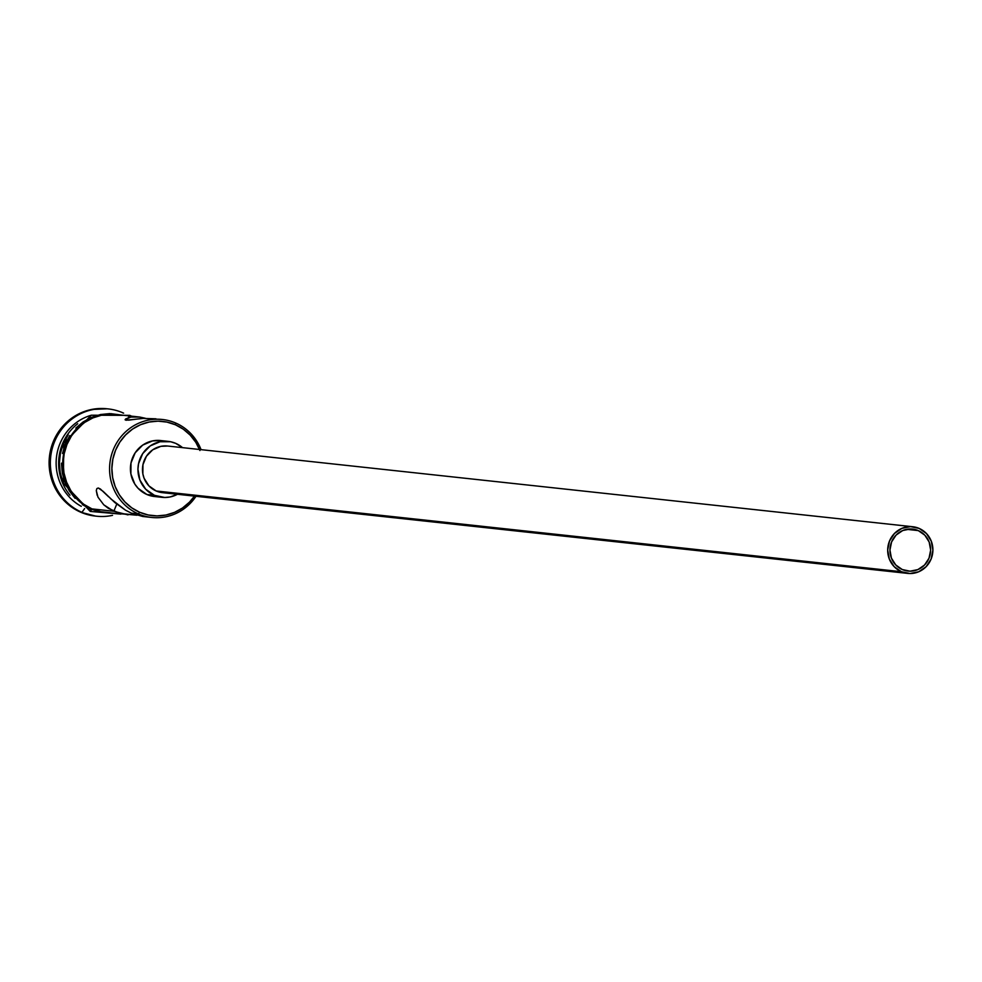<?xml version="1.0" encoding="UTF-8"?>
<svg xmlns="http://www.w3.org/2000/svg" width="982" height="982" viewBox="0 0 982 982"><rect width="100%" height="100%" fill="white"/><g stroke="black" fill="none" stroke-linecap="round" stroke-linejoin="round"><path stroke-width="1.47" d="M162.361 419.486L143.237 418.418L126.027 420.235L125.082 419.768L125.721 418.872L130.815 417.08L139.751 417.055L115.937 414.465A49.272 47.455 96.2 0 0 64.726 451.278A49.272 47.455 96.2 0 0 91.989 508.897A49.272 47.455 96.2 0 0 105.32 512.432L137.001 515.219L120.037 513.414L108.302 508.32L103.773 504.809L97.979 497.174L96.297 490.607L96.85 488.594L98.249 487.993L103.159 491.381L114.857 502.575L125.524 510.198L131.379 513.169L138.413 513.93L139.616 512.248A47.394 45.651 -83.8 0 1 115.545 450.284A47.394 45.651 -83.8 0 1 175.483 424.813L175.692 423.021A49.272 47.455 96.2 0 0 113.384 449.498A49.272 47.455 96.2 0 0 138.413 513.93A49.272 47.455 -83.8 0 1 111.138 456.311A49.272 47.455 -83.8 0 1 162.361 419.486A49.272 47.455 -83.8 0 1 175.692 423.021A49.272 47.455 -83.8 0 1 201.065 449.646A49.272 47.455 96.2 0 0 175.692 423.021L175.483 424.813L166.94 422.088L158.041 421.155L149.129 422.039L140.536 424.715L132.595 429.073L125.61 434.94L119.853 442.109L115.545 450.284L112.856 459.159L111.887 468.402L112.672 477.645L115.176 486.544L119.313 494.744L124.91 501.937L131.772 507.854L139.616 512.248L148.159 514.973L157.059 515.906L165.983 515.022L174.575 512.346L182.517 507.989L189.489 502.121L194.461 496.131A47.394 45.651 -83.8 0 1 139.616 512.248L138.413 513.93L131.379 513.169L142.734 516.471L151.744 517.465A49.272 47.455 -83.8 0 1 138.413 513.93A49.272 47.455 96.2 0 0 196.007 496.291A49.272 47.455 -83.8 0 1 151.744 517.465M918.28 530.599A21.113 20.34 -83.8 0 1 929.966 555.284A21.113 20.34 -83.8 0 1 908.019 571.07A21.113 20.34 -83.8 0 1 902.298 569.548L895.756 564.957L891.411 558.095L889.95 550.018L891.582 541.941L896.063 535.104L902.703 530.55L910.51 528.967L918.28 530.599L924.835 535.19L929.168 542.052L930.641 550.129L929.009 558.206L924.528 565.043L917.875 569.597L910.068 571.18L902.298 569.548A21.113 20.34 -83.8 0 1 890.613 544.863A21.113 20.34 -83.8 0 1 912.573 529.077A21.113 20.34 -83.8 0 1 918.28 530.599L906.656 529.335L918.28 530.599M912.818 526.745L167.603 446.024A23.458 22.598 96.2 0 0 143.212 463.553A23.458 22.598 96.2 0 0 156.199 490.988L901.415 571.72A23.458 22.598 -83.8 0 1 888.428 544.274A23.458 22.598 -83.8 0 1 912.818 526.745A23.458 22.598 -83.8 0 1 919.164 528.426A23.458 22.598 -83.8 0 1 932.151 555.873A23.458 22.598 -83.8 0 1 907.761 573.402A23.458 22.598 -83.8 0 1 901.415 571.72L156.199 490.988L148.92 485.881L144.096 478.259L142.856 473.864L142.955 464.707L146.416 456.262L152.726 449.805L160.913 446.331L167.713 446.037M168.106 441.36L160.582 440.537A28.159 27.115 96.2 0 0 131.318 461.577A28.159 27.115 96.2 0 0 146.895 494.498L154.432 495.321A28.159 27.115 -83.8 0 1 138.843 462.387A28.159 27.115 -83.8 0 1 168.106 441.36A28.159 27.115 -83.8 0 1 175.729 443.373A28.159 27.115 -83.8 0 1 182.505 447.632L175.729 443.373L170.659 441.753L160.078 441.728L150.246 445.902L142.685 453.647L138.523 463.774L137.946 469.273L139.898 480.038L145.692 489.196L154.432 495.321L146.895 494.498L138.167 488.373L134.829 484.101L130.888 473.95L130.999 462.964L135.16 452.825L142.721 445.092L152.541 440.918L160.717 440.55M128.016 514.887L113.826 511.266L116.748 504.134L113.826 511.266L91.989 508.897L113.826 511.266L103.773 504.809L97.979 497.174M77.701 423.733A49.272 47.455 96.2 0 0 69.968 495.186A49.272 47.455 -83.8 0 1 77.701 423.733M81.936 512.334L84.661 508.553L81.936 512.334A53.961 51.972 -83.8 0 1 52.071 449.216A53.961 51.972 -83.8 0 1 108.167 408.905A53.961 51.972 -83.8 0 1 122.762 412.771A53.961 51.972 96.2 0 0 54.526 441.777A53.961 51.972 96.2 0 0 81.936 512.334L80.684 512.199L81.936 512.334A53.961 51.972 96.2 0 0 112.549 515.354A53.961 51.972 -83.8 0 1 96.543 516.201A53.961 51.972 -83.8 0 1 81.936 512.334M122.75 412.919L122.762 412.771A53.961 51.972 -83.8 0 1 123.622 413.152A53.961 51.972 96.2 0 0 122.762 412.771L122.75 412.919M81.273 506.331A49.272 47.455 -83.8 0 1 56.428 457.575A49.272 47.455 -83.8 0 1 91.13 415.276A49.272 47.455 96.2 0 0 56.428 457.575A49.272 47.455 96.2 0 0 81.273 506.331M145.25 418.246L139.751 417.055L145.25 418.246M68.212 434.756A49.272 47.455 96.2 0 0 63.057 482.383L60.209 472.514L59.386 462.903L60.405 453.303L63.204 444.073L68.224 434.756M107.529 408.831A53.961 51.972 96.2 0 0 106.903 408.77A53.961 51.972 96.2 0 0 50.819 449.081A53.961 51.972 96.2 0 0 80.684 512.199L71.747 507.178L63.928 500.452L57.557 492.264L52.844 482.923L49.984 472.796L49.1 462.264L50.205 451.745L53.273 441.63L58.171 432.325L64.726 424.163L72.68 417.485L81.715 412.526L91.498 409.482L107.161 408.794M111.85 513.144L100.778 512.187L91.817 509.327L90.246 511.413L90.553 509.192L90.246 511.413L91.817 509.327A49.738 47.909 -83.8 0 1 63.781 453.353A49.738 47.909 -83.8 0 1 111.678 413.729M129.538 417.338L129.759 415.349L127.893 418.283M199.935 450.517L195.799 442.317L190.189 435.124L183.327 429.208L175.483 424.813A47.394 45.651 -83.8 0 1 199.506 449.474M157.255 496.671L146.895 494.498A28.159 27.115 96.2 0 0 154.518 496.524L162.042 497.334A28.159 27.115 -83.8 0 1 154.432 495.321L164.792 497.493L170.082 496.966L177.46 494.29A28.159 27.115 -83.8 0 1 162.042 497.334M95.536 516.09L80.684 512.199A53.961 51.972 96.2 0 0 95.279 516.066A53.961 51.972 96.2 0 0 95.917 516.127M109.898 413.594L100.532 414.527L91.51 417.325L83.175 421.892L75.847 428.054M69.808 435.578L65.291 444.159L62.467 453.475M61.449 463.173L62.271 472.882L64.898 482.211L69.243 490.816L75.123 498.377M82.316 504.576L90.553 509.192M91.817 509.327L83.58 504.711L76.375 498.512L70.495 490.963L66.15 482.346L63.523 473.017L62.701 463.308L63.72 453.61L66.555 444.294L71.072 435.713L77.112 428.189L84.427 422.027L92.762 417.46L101.784 414.662L111.15 413.729L122.468 415.165M116.158 414.49L101.87 415.116L92.934 417.89L84.685 422.42L77.418 428.533L71.441 435.971L66.96 444.478L64.174 453.709L63.155 463.308L63.965 472.919L66.58 482.174L70.876 490.693L76.694 498.181L83.826 504.318L91.989 508.897L100.864 511.72L110.119 512.702M110.377 498.525L125.524 510.198L131.379 513.169L142.734 516.471M140.598 418.614L128.617 420.149L125.082 419.768L130.815 417.08L139.751 417.055M125.082 419.768L125.721 418.872M155.917 418.811L143.237 418.418M97.193 495.333L96.297 490.607L96.85 488.594L98.249 487.993L100.385 488.999L108.683 496.88M164.841 492.804L156.199 490.988A23.458 22.598 96.2 0 0 162.558 492.669L907.761 573.402M901.415 571.72L910.044 573.525L918.722 571.769L926.112 566.7L931.083 559.114L932.9 550.141L931.267 541.156L926.456 533.533L919.164 528.426L910.535 526.622L901.869 528.377L894.479 533.447L889.496 541.045L887.691 550.006L889.311 558.991L894.136 566.614L901.415 571.72M106.903 408.77L108.167 408.905M131.514 416.147L129.759 415.349L91.277 415.214L63.769 443.312L63.351 483.156L90.246 511.413L120.896 514.114M95.279 516.066L96.543 516.201"/></g></svg>

